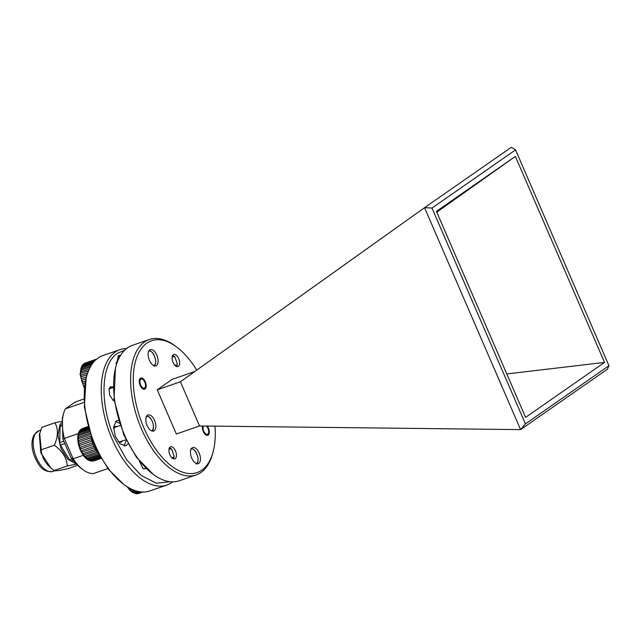 <?xml version="1.0" encoding="UTF-8"?>
<svg xmlns="http://www.w3.org/2000/svg" width="641" height="641" viewBox="0 0 641 641"><rect width="100%" height="100%" fill="white"/><g stroke="black" fill="none" stroke-linecap="round" stroke-linejoin="round"><path stroke-width="0.96" d="M84.356 387.444L84.524 386.819L82.649 383.727L85.045 382.909M85.437 380.986L82.072 382.156L81.511 380.329L85.966 378.783L81.511 380.329M86.495 376.844L81.103 378.727L80.758 376.9L87.12 374.681M87.753 372.798L80.55 375.322L80.429 373.575L88.554 370.73M89.339 368.976L80.429 372.101L80.542 370.506L90.301 367.085M91.214 365.522L80.75 369.2L81.095 367.822L92.296 363.896M93.274 362.598L81.495 366.74L82.056 365.65L94.363 361.324M95.261 360.394L82.633 364.833L83.378 364.08L96.11 359.601M101.118 458.275L93.266 460.991A17.195 8.894 -109.1 0 0 94.123 460.807L101.174 458.371M91.815 461.079L100.949 457.995M100.717 457.594L91.294 460.847L89.78 460.558L100.365 456.969M99.972 456.272L89.211 459.99L87.673 459.341L99.451 455.326M98.93 454.365L87.104 458.459L85.598 457.482L98.289 453.139M96.39 450.687L97.424 452.041L85.053 456.32L83.634 455.062L96.39 450.687A17.195 8.894 -109.1 0 1 95.533 449.381L82.777 453.772L81.872 452.185L94.62 447.803A17.195 8.894 -109.1 0 1 93.882 446.328L81.135 450.727L80.389 448.98L93.129 444.582A17.195 8.894 -109.1 0 1 92.544 443.003L79.804 447.41L79.244 445.591L91.984 441.176A17.195 8.894 -109.1 0 1 91.575 439.558L78.843 443.981L78.49 442.162L91.23 437.731A17.195 8.894 -109.1 0 1 91.046 436.417M90.958 436.16L78.282 440.583L78.17 438.837L90.413 434.566M89.964 433.228L78.162 437.362L78.282 435.768L89.524 431.826M89.171 430.704L78.482 434.454L79.204 432.899L88.835 429.566M88.578 428.701L79.228 432.002L80.165 430.712L88.346 427.884M88.194 427.315L80.365 430.095L81.495 429.133L88.065 426.858M142.478 492.016L137.887 493.61A17.195 8.894 -109.1 0 0 138.744 493.426L142.791 492.024M142.294 492.008L136.429 493.698L141.629 491.968M137.454 493.682L136.429 493.698M140.539 491.863L135.499 493.546L134.402 493.177L139.041 491.639M137.559 491.318L133.416 492.689L132.294 491.959L135.756 490.822M134.105 490.253L131.317 491.166L130.219 490.101L132.198 489.468M130.492 488.65L129.282 489.035L128.256 487.681L128.649 487.577M96.607 359.176L84.5 363.359A17.195 8.894 70.9 0 0 84.123 363.599A17.195 8.894 70.9 0 0 83.763 363.872M82.633 428.484L82.232 428.621A17.195 8.894 70.9 0 0 81.856 428.861A17.195 8.894 70.9 0 0 81.495 429.133M61.656 421.385L54.934 422.788L41.825 427.323L39.333 434.63L40.824 452.85L50.911 468.09L54.164 470.502C54.629 471.015 57.145 470.839 61.704 469.989L67.706 468.723L77.369 465.382M39.678 433.38L41.224 449.798C41.833 457.978 46.144 464.877 54.164 470.502L67.265 465.967L76.127 464.204M75.654 463.723L67.634 459.124L60.871 448.203L57.93 435.095L59.925 424.759L61.488 422.78M54.934 422.788C58.427 429.061 58.219 436.553 54.325 445.271C62.329 450.887 66.648 457.786 67.265 465.967M126.493 348.584A71.648 37.042 70.9 0 0 119.947 349.657L102.945 355.539A71.648 37.042 70.9 0 0 98.137 357.999A71.648 37.042 70.9 0 0 86.559 376.604A71.648 37.042 70.9 0 0 123.897 484.524A71.648 37.042 70.9 0 0 149.802 490.958L166.796 485.077A71.648 37.042 70.9 0 0 171.612 482.617A71.648 37.042 70.9 0 0 172.613 481.872M86.078 378.382L84.364 407.139L92.328 439.87L96.671 449.926L108.569 469.428L123.897 484.524M168.928 449.918L169.641 448.868L171.684 449.133L174.176 456.328L173.407 457.57L171.532 457.426M172.133 357.622L172.846 356.58L174.889 356.845L177.381 364.032L176.612 365.282L174.745 365.138M119.947 349.657A71.648 37.042 70.9 0 0 115.14 352.117A71.648 37.042 70.9 0 0 112.119 439.125A71.648 37.042 70.9 0 0 166.796 485.077M142.807 468.475A5.969 3.085 70.9 0 0 144.69 468.819L146.02 468.363M111.534 388.085A6.402 3.309 70.9 0 0 110.268 388.069A6.402 3.309 70.9 0 0 109.843 388.286A6.402 3.309 70.9 0 0 108.986 389.424M115.893 363.535L117.752 360.971M113.633 428.797L115.035 426.481L117.712 426.369M122.703 440.816L121.165 442.258L118 441.425M170.089 481.728L156.516 483.25L141.332 475.574L126.654 459.765L114.499 438.011C99.395 404.367 100.805 363.767 117.439 353.319L124.594 350.258M118.473 420.32L116.205 420.977L113.641 427.002L115.276 436.321L120.228 443.949L125.852 445.791L128.096 443.828M124.178 445.968L126.229 440.159M119.378 423.204L115.684 421.409M120.764 355.058L118.473 355.715L116.117 365.755M119.787 356.708L117.944 356.148M139.417 461.151L143.087 468.699L146.364 468.691M113.193 386.94L110.356 386.811L109.122 388.799L109.635 395.064L113.104 400.305L114.202 400.913M196.763 370.113A69.733 36.056 70.9 0 0 176.692 347.029L175.209 345.932A71.648 37.042 70.9 0 0 149.313 339.498L132.31 345.379A71.648 37.042 70.9 0 0 115.925 366.444A71.648 37.042 70.9 0 0 124.482 434.854A71.648 37.042 70.9 0 0 153.263 474.364A71.648 37.042 70.9 0 0 179.168 480.798L196.162 474.917A71.648 37.042 70.9 0 0 200.978 472.457A71.648 37.042 70.9 0 0 212.556 453.852L213.036 452.073A69.733 36.056 70.9 0 0 214.999 426.145M115.444 368.222L114.018 399.559L123.769 434.806L136.453 457.297L153.263 474.364M154.12 366.283C156.42 363.735 156.284 359.785 153.712 354.425C151.797 351.324 150.01 350.29 148.335 351.332C152.534 348.432 158.559 362.87 154.185 365.362L153.784 365.586M196.475 464.164C198.782 461.616 198.638 457.658 196.066 452.29C194.151 449.197 192.356 448.171 190.689 449.213C194.888 446.304 200.913 460.751 196.539 463.235L196.13 463.459M146.517 416.41A7.644 3.95 -109.1 0 1 152.494 421.954A7.644 3.95 -109.1 0 1 151.917 430.624A7.644 3.95 -109.1 0 1 151.516 430.848M152.342 431.113A8.501 4.399 70.9 0 0 151.436 419.663C149.521 416.578 147.734 415.552 146.068 416.594M206.458 426.049A4.775 2.468 -109.1 0 1 208.493 432.843A4.775 2.468 -109.1 0 1 207.716 434.085A4.775 2.468 -109.1 0 1 204.062 431.826A4.775 2.468 -109.1 0 1 203.413 426.017M144.618 387.957A4.775 2.468 -109.1 0 1 140.651 385.057A4.775 2.468 -109.1 0 1 140.852 379.256A4.775 2.468 -109.1 0 1 142.895 379.52A4.775 2.468 -109.1 0 1 145.387 386.715A4.775 2.468 -109.1 0 1 144.618 387.957M149.313 339.498A71.648 37.042 70.9 0 0 144.505 341.957A71.648 37.042 70.9 0 0 141.485 428.965A71.648 37.042 70.9 0 0 196.162 474.917M149.754 349.994A8.501 4.399 -109.1 0 1 150.323 349.698A8.501 4.399 -109.1 0 1 157.045 355.715A8.501 4.399 -109.1 0 1 156.452 365.474A8.501 4.399 -109.1 0 1 155.883 365.771A8.501 4.399 -109.1 0 1 149.161 359.745A8.501 4.399 -109.1 0 1 149.754 349.994M192.108 447.867A8.501 4.399 -109.1 0 1 192.685 447.578A8.501 4.399 -109.1 0 1 199.399 453.596A8.501 4.399 -109.1 0 1 198.814 463.355A8.501 4.399 -109.1 0 1 198.237 463.643A8.501 4.399 -109.1 0 1 191.523 457.626A8.501 4.399 -109.1 0 1 192.108 447.867M147.598 416.193L146.877 415.841M147.486 415.248A8.501 4.399 -109.1 0 1 148.063 414.959A8.501 4.399 -109.1 0 1 154.785 420.977A8.501 4.399 -109.1 0 1 154.193 430.736A8.501 4.399 -109.1 0 1 153.624 431.032A8.501 4.399 -109.1 0 1 146.901 425.007A8.501 4.399 -109.1 0 1 147.486 415.248M207.291 435.375A5.873 3.037 70.9 0 0 208.213 433.869L208.493 432.843M207.331 426.057A5.873 3.037 -109.1 0 1 208.149 435.087A5.873 3.037 -109.1 0 1 207.756 435.287A5.873 3.037 -109.1 0 1 203.758 432.499A5.873 3.037 -109.1 0 1 202.548 426.009M144.185 389.247A5.873 3.037 70.9 0 0 145.106 387.741L145.387 386.715M142.895 379.52L142.046 378.895A5.873 3.037 70.9 0 0 140.387 378.278M140.419 378.254A5.873 3.037 -109.1 0 1 140.812 378.054A5.873 3.037 -109.1 0 1 145.459 382.212A5.873 3.037 -109.1 0 1 145.05 388.959A5.873 3.037 -109.1 0 1 144.65 389.159A5.873 3.037 -109.1 0 1 140.01 385.001A5.873 3.037 -109.1 0 1 140.419 378.254M173.366 354.697A6.402 3.309 -109.1 0 1 173.791 354.481A6.402 3.309 -109.1 0 1 178.855 359.008A6.402 3.309 -109.1 0 1 178.406 366.356A6.402 3.309 -109.1 0 1 177.982 366.572A6.402 3.309 -109.1 0 1 172.918 362.045A6.402 3.309 -109.1 0 1 173.366 354.697M170.161 446.993A6.402 3.309 -109.1 0 1 170.586 446.769A6.402 3.309 -109.1 0 1 175.65 451.304A6.402 3.309 -109.1 0 1 175.201 458.652A6.402 3.309 -109.1 0 1 174.777 458.868A6.402 3.309 -109.1 0 1 169.713 454.333A6.402 3.309 -109.1 0 1 170.161 446.993M176.692 347.029A69.733 36.056 70.9 0 0 146.797 343.159A69.733 36.056 70.9 0 0 143.856 427.851A69.733 36.056 70.9 0 0 201.763 470.182A69.733 36.056 70.9 0 0 213.036 452.073M194.72 371.564L172.221 379.352L157.221 389.8L176.347 433.989L199.527 425.969L520.588 429.622L424.55 207.692L511.318 147.286L515.548 149.89L432.002 208.053L525.412 423.893L608.95 365.731L515.548 149.89M608.95 365.731L607.364 369.232L520.588 429.622M157.221 389.8L180.401 381.78L424.55 207.692M180.401 381.78L199.527 425.969M520.644 429.606L525.412 423.893M436.433 211.362L515.372 156.404L604.519 362.421L525.588 417.379L436.433 211.362M432.002 208.053L424.598 207.66M436.777 212.147L515.372 156.404M604.519 362.421L506.791 373.943M112.608 399.896A6.402 3.309 70.9 0 0 114.106 400.248M172.637 355.555A5.969 3.085 -109.1 0 1 173.967 356.156L174.889 356.845M177.381 364.04L177.076 365.154A5.969 3.085 -109.1 0 1 176.411 366.444M169.44 447.843A5.969 3.085 -109.1 0 1 170.762 448.444L171.684 449.133M174.176 456.328L173.871 457.442A5.969 3.085 -109.1 0 1 173.206 458.732M83.266 455.31L73.162 458.804A37.258 19.262 70.9 0 0 82.969 469.685A37.258 19.262 70.9 0 0 93.378 473.587L107.904 468.555M83.987 402.412L65.374 408.854L75.133 402.059L83.851 399.039M65.374 408.854A37.258 19.262 70.9 0 0 63.555 413.565A37.258 19.262 70.9 0 0 64.348 438.428L78.45 433.548M63.555 413.565L62.345 418.012L62.866 439.005L64.348 438.428L73.162 458.804L71.087 457.995L79.276 466.936L82.969 469.685M91.23 437.731L91.575 439.558M91.984 441.176L92.544 443.003M93.129 444.582L93.882 446.328M94.62 447.803L95.533 449.381M98.161 452.891A17.195 8.894 -109.1 0 1 97.424 452.041M71.087 457.995L62.866 439.005M61.336 424.911L60.134 426.425L59.701 442.627L60.398 445.078L69.725 459.998L71.231 461.071L73.138 460.823M92.841 461.071L101.078 458.219M61.304 426.025L60.134 426.425M71.231 461.071L72.882 460.502M60.398 445.078L64.829 443.548M71.936 459.228L69.725 459.998M63.812 441.2L59.701 442.627M54.325 445.271L41.224 449.798M90.878 460.927L100.685 457.538M88.803 460.078L99.94 456.216M86.695 458.547L98.906 454.325M84.66 456.416L97.496 451.977M82.777 453.772L95.613 449.333M81.135 450.727L93.971 446.288M79.244 445.591L92.072 441.152M130.444 488.626L129.282 489.035M78.49 442.162L91.326 437.715M80.758 376.9L87.112 374.697M134.033 490.221L131.317 491.166M78.17 438.837L90.421 434.59M80.429 373.575L88.538 370.77M137.454 491.294L133.416 492.689M78.282 435.768L89.532 431.874M80.542 370.506L90.269 367.141M140.395 491.847L135.499 493.546M78.827 433.084L88.851 429.614M81.095 367.822L92.24 363.968M79.788 430.912L88.37 427.94M82.056 365.65L94.275 361.42M82.753 428.428L87.985 426.545M96.623 359.16L85.021 363.175L96.775 359.032M81.119 429.334L88.089 426.922M83.378 364.08L95.982 359.721M83.034 383.606A17.195 8.894 -109.1 0 1 82.449 382.02M81.88 380.201A17.195 8.894 -109.1 0 1 81.479 378.575M81.127 376.748A17.195 8.894 -109.1 0 1 80.918 375.161M80.806 373.415A17.195 8.894 -109.1 0 1 80.798 371.924M80.918 370.33A17.195 8.894 -109.1 0 1 81.119 369.008M81.463 367.638A17.195 8.894 -109.1 0 1 81.872 366.548M82.433 365.458A17.195 8.894 -109.1 0 1 83.01 364.633M92.24 461.007A17.195 8.894 -109.1 0 1 91.294 460.847M90.197 460.478A17.195 8.894 -109.1 0 1 89.211 459.99M88.089 459.26A17.195 8.894 -109.1 0 1 87.104 458.459M85.998 457.394A17.195 8.894 -109.1 0 1 85.053 456.32M84.027 454.966A17.195 8.894 -109.1 0 1 83.17 453.66M82.256 452.081L81.519 450.599M80.766 448.86A17.195 8.894 -109.1 0 1 80.181 447.282M79.62 445.455A17.195 8.894 -109.1 0 1 79.212 443.836M78.867 442.01A17.195 8.894 -109.1 0 1 78.659 440.423M78.539 438.668A17.195 8.894 -109.1 0 1 78.539 437.186M78.651 435.592A17.195 8.894 -109.1 0 1 78.859 434.269M79.204 432.899A17.195 8.894 -109.1 0 1 79.604 431.802M80.165 430.712A17.195 8.894 -109.1 0 1 80.742 429.895M136.862 493.626A17.195 8.894 -109.1 0 1 135.916 493.466M134.818 493.097A17.195 8.894 -109.1 0 1 133.833 492.608M132.711 491.879A17.195 8.894 -109.1 0 1 131.717 491.078M130.62 490.012A17.195 8.894 -109.1 0 1 129.674 488.931M35.119 434.037A21.498 11.113 70.9 0 0 36.425 457.65A21.498 11.113 70.9 0 0 52.834 471.439C41.994 472.81 38.051 464.292 34.101 455.511C31.297 447.226 31.289 440.343 34.069 434.87L38.78 430.816A21.498 11.113 70.9 0 0 35.119 434.037M84.267 363.471L80.013 374.024L84.275 388.166M82 428.725L81.519 429.029C72.705 434.181 80.662 460.991 92.04 461.095M94.083 460.823L92.977 461.063M127.03 486.679L130.171 490.541L132.823 492.552L136.661 493.714M138.704 493.442L137.591 493.674M54.886 470.726L52.834 471.439M86.07 378.382L86.559 376.604M113.185 400.152L114.058 399.848M119.058 442.074L125.997 439.678M115.436 368.222L115.925 366.444M114.066 427.635L120.155 425.52M116.333 362.373L117.343 362.021M109.282 388.863L113.201 387.509M40.712 430.143L38.78 430.816"/></g></svg>
